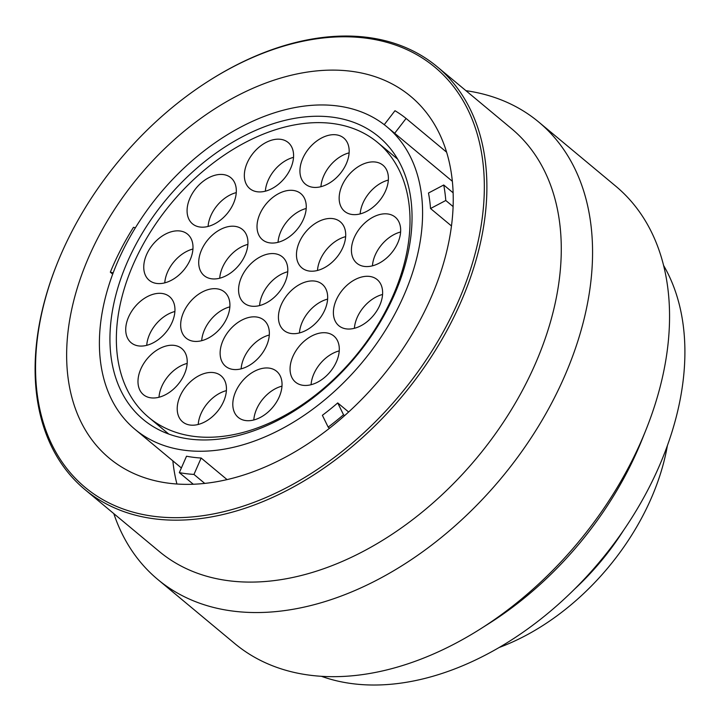 <?xml version="1.0" encoding="UTF-8"?>
<svg xmlns="http://www.w3.org/2000/svg" width="721" height="721" viewBox="0 0 721 721"><rect width="100%" height="100%" fill="white"/><g stroke="black" fill="none" stroke-linecap="round" stroke-linejoin="round"><path stroke-width="1.08" d="M343.052 119.118A183.999 123.12 129.8 0 1 378.714 136.702A183.999 123.12 129.8 0 1 373.127 333.39A183.999 123.12 129.8 0 1 178.925 437.097A183.999 123.12 -50.2 0 1 143.263 419.514A183.999 123.12 -50.2 0 1 148.85 222.825A183.999 123.12 -50.2 0 1 343.052 119.118M148.751 417.405A178.862 119.686 -50.2 0 1 139.928 250.403A178.862 119.686 129.8 0 1 377.624 142.479A178.862 119.686 129.8 0 1 386.447 309.48A178.862 119.686 -50.2 0 1 148.751 417.405L168.75 434.051M154.997 283.137A29.994 20.071 129.8 0 1 149.184 280.271A29.994 20.071 129.8 0 1 150.094 248.204A29.994 20.071 129.8 0 1 181.755 231.306A29.994 20.071 129.8 0 1 187.568 234.172A29.994 20.071 129.8 0 1 186.658 266.229A29.994 20.071 129.8 0 1 154.997 283.137M136.963 345.611A29.994 20.071 129.8 0 1 131.15 342.745A29.994 20.071 129.8 0 1 132.06 310.679A29.994 20.071 129.8 0 1 163.712 293.771A29.994 20.071 129.8 0 1 169.525 296.637A29.994 20.071 129.8 0 1 168.615 328.704A29.994 20.071 129.8 0 1 136.963 345.611M149.229 397.532A29.994 20.071 129.8 0 1 143.416 394.666A29.994 20.071 129.8 0 1 144.326 362.6A29.994 20.071 129.8 0 1 175.978 345.701A29.994 20.071 129.8 0 1 181.791 348.567A29.994 20.071 129.8 0 1 180.881 380.625A29.994 20.071 129.8 0 1 149.229 397.532M188.451 424.741A29.994 20.071 129.8 0 1 182.638 421.875A29.994 20.071 129.8 0 1 183.549 389.818A29.994 20.071 129.8 0 1 215.209 372.91A29.994 20.071 129.8 0 1 221.023 375.776A29.994 20.071 129.8 0 1 220.112 407.843A29.994 20.071 129.8 0 1 188.451 424.741M244.04 420.253A29.994 20.071 129.8 0 1 238.227 417.387A29.994 20.071 129.8 0 1 239.138 385.329A29.994 20.071 129.8 0 1 270.799 368.422A29.994 20.071 129.8 0 1 276.612 371.288A29.994 20.071 129.8 0 1 275.701 403.345A29.994 20.071 129.8 0 1 244.04 420.253M301.306 384.996A29.994 20.071 129.8 0 1 295.493 382.13A29.994 20.071 129.8 0 1 296.403 350.064A29.994 20.071 129.8 0 1 328.055 333.165A29.994 20.071 129.8 0 1 333.877 336.031A29.994 20.071 129.8 0 1 332.958 368.089A29.994 20.071 129.8 0 1 301.306 384.996M344.629 328.578A29.994 20.071 129.8 0 1 338.816 325.712A29.994 20.071 129.8 0 1 339.726 293.654A29.994 20.071 129.8 0 1 371.378 276.747A29.994 20.071 129.8 0 1 377.191 279.613A29.994 20.071 129.8 0 1 376.281 311.679A29.994 20.071 129.8 0 1 344.629 328.578M362.663 266.112A29.994 20.071 129.8 0 1 356.85 263.246A29.994 20.071 129.8 0 1 357.76 231.18A29.994 20.071 129.8 0 1 389.421 214.272A29.994 20.071 129.8 0 1 395.234 217.138A29.994 20.071 129.8 0 1 394.324 249.205A29.994 20.071 129.8 0 1 362.663 266.112M350.397 214.182A29.994 20.071 129.8 0 1 344.584 211.316A29.994 20.071 129.8 0 1 345.494 179.259A29.994 20.071 129.8 0 1 377.155 162.351A29.994 20.071 129.8 0 1 382.968 165.217A29.994 20.071 129.8 0 1 382.058 197.284A29.994 20.071 129.8 0 1 350.397 214.182M311.175 186.973A29.994 20.071 129.8 0 1 305.362 184.107A29.994 20.071 129.8 0 1 306.272 152.041A29.994 20.071 129.8 0 1 337.933 135.142A29.994 20.071 129.8 0 1 343.746 138.008A29.994 20.071 129.8 0 1 342.835 170.066A29.994 20.071 129.8 0 1 311.175 186.973M255.585 191.462A29.994 20.071 129.8 0 1 249.772 188.596A29.994 20.071 129.8 0 1 250.683 156.538A29.994 20.071 129.8 0 1 282.344 139.631A29.994 20.071 129.8 0 1 288.157 142.497A29.994 20.071 129.8 0 1 287.246 174.554A29.994 20.071 129.8 0 1 255.585 191.462M198.32 226.718A29.994 20.071 129.8 0 1 192.507 223.852A29.994 20.071 129.8 0 1 193.417 191.795A29.994 20.071 129.8 0 1 225.078 174.888A29.994 20.071 129.8 0 1 230.891 177.754A29.994 20.071 129.8 0 1 229.981 209.82A29.994 20.071 129.8 0 1 198.32 226.718M209.955 278.495A29.994 20.071 129.8 0 1 204.142 275.629A29.994 20.071 129.8 0 1 205.052 243.563A29.994 20.071 129.8 0 1 236.704 226.664A29.994 20.071 129.8 0 1 242.526 229.53A29.994 20.071 129.8 0 1 241.607 261.588A29.994 20.071 129.8 0 1 209.955 278.495M191.912 340.97A29.994 20.071 129.8 0 1 186.099 338.104A29.994 20.071 129.8 0 1 187.009 306.037A29.994 20.071 129.8 0 1 218.67 289.13A29.994 20.071 129.8 0 1 224.483 291.996A29.994 20.071 129.8 0 1 223.573 324.062A29.994 20.071 129.8 0 1 191.912 340.97M231.369 369.125A29.994 20.071 129.8 0 1 225.556 366.259A29.994 20.071 129.8 0 1 226.466 334.193A29.994 20.071 129.8 0 1 258.118 317.294A29.994 20.071 129.8 0 1 263.931 320.16A29.994 20.071 129.8 0 1 263.021 352.218A29.994 20.071 129.8 0 1 231.369 369.125M289.671 333.219A29.994 20.071 129.8 0 1 283.858 330.353A29.994 20.071 129.8 0 1 284.768 298.296A29.994 20.071 129.8 0 1 316.429 281.388A29.994 20.071 129.8 0 1 322.242 284.254A29.994 20.071 129.8 0 1 321.332 316.321A29.994 20.071 129.8 0 1 289.671 333.219M307.714 270.754A29.994 20.071 129.8 0 1 301.901 267.888A29.994 20.071 129.8 0 1 302.811 235.821A29.994 20.071 129.8 0 1 334.463 218.914A29.994 20.071 129.8 0 1 340.276 221.78A29.994 20.071 129.8 0 1 339.366 253.846A29.994 20.071 129.8 0 1 307.714 270.754M268.257 242.589A29.994 20.071 129.8 0 1 262.444 239.723A29.994 20.071 129.8 0 1 263.354 207.666A29.994 20.071 129.8 0 1 295.015 190.759A29.994 20.071 129.8 0 1 300.828 193.625A29.994 20.071 129.8 0 1 299.918 225.691A29.994 20.071 129.8 0 1 268.257 242.589M249.817 305.857A29.994 20.071 129.8 0 1 243.995 302.991A29.994 20.071 129.8 0 1 244.915 270.934A29.994 20.071 129.8 0 1 276.567 254.026A29.994 20.071 129.8 0 1 282.38 256.892A29.994 20.071 129.8 0 1 281.469 288.95A29.994 20.071 129.8 0 1 249.817 305.857M164.767 282.857A29.994 20.071 129.8 0 1 192.94 249.024M146.733 345.332A29.994 20.071 129.8 0 1 174.897 311.499M158.999 397.253A29.994 20.071 129.8 0 1 187.163 363.42M198.221 424.471A29.994 20.071 129.8 0 1 226.385 390.629M253.81 419.973A29.994 20.071 129.8 0 1 281.974 386.141M311.075 384.717A29.994 20.071 129.8 0 1 339.24 350.884M354.399 328.307A29.994 20.071 129.8 0 1 382.563 294.474M372.442 265.833A29.994 20.071 129.8 0 1 400.606 232M360.176 213.912A29.994 20.071 129.8 0 1 388.34 180.079M320.944 186.694A29.994 20.071 129.8 0 1 349.108 152.861M265.355 191.182A29.994 20.071 129.8 0 1 293.519 157.349M208.09 226.448A29.994 20.071 129.8 0 1 236.263 192.615M219.725 278.216A29.994 20.071 129.8 0 1 247.889 244.383M201.691 340.691A29.994 20.071 129.8 0 1 229.855 306.858M241.138 368.846A29.994 20.071 129.8 0 1 269.303 335.013M299.44 332.949A29.994 20.071 129.8 0 1 327.604 299.116M317.483 270.474A29.994 20.071 129.8 0 1 345.647 236.641M278.036 242.319A29.994 20.071 129.8 0 1 306.2 208.486M259.587 305.578A29.994 20.071 129.8 0 1 287.751 271.745M386.934 126.833A196.842 131.709 129.8 0 0 348.775 108.024A196.842 131.709 -50.2 0 0 141.028 218.968A196.842 131.709 -50.2 0 0 135.052 429.383A196.842 131.709 -50.2 0 0 173.202 448.192A196.842 131.709 129.8 0 0 380.949 337.257A196.842 131.709 129.8 0 0 386.934 126.833L452.328 181.277M113.179 272.862L110.331 272.178A215.552 144.236 129.8 0 1 133.484 227.313L135.395 227.773M110.331 272.178L112.701 274.151M172.851 460.863A235.452 157.548 -50.2 0 0 176.924 484.016M364.952 73.785A235.452 157.548 -50.2 0 0 116.441 206.494A235.452 157.548 -50.2 0 0 109.295 458.195A235.452 157.548 -50.2 0 0 154.934 480.691A235.452 157.548 -50.2 0 0 403.436 347.982A235.452 157.548 -50.2 0 0 410.591 96.281A235.452 157.548 -50.2 0 0 364.952 73.785M381.851 41.052A273.34 182.9 -50.2 0 0 209.46 80.482A273.34 182.9 -50.2 0 0 57.292 263.264A273.34 182.9 -50.2 0 0 138.035 513.424A273.34 182.9 -50.2 0 0 448.309 322.377A273.34 182.9 -50.2 0 0 381.851 41.052M57.292 263.264L56.986 264.039A275.17 184.125 -50.2 0 0 84.934 489.586A275.17 184.125 -50.2 0 0 138.27 515.885A275.17 184.125 -50.2 0 0 428.689 360.788A275.17 184.125 -50.2 0 0 437.052 66.629A275.17 184.125 -50.2 0 0 383.716 40.34A275.17 184.125 -50.2 0 0 210.171 80.031L209.46 80.482M437.052 66.629L511.432 128.563A275.17 184.125 129.8 0 1 503.078 422.722A275.17 184.125 129.8 0 1 212.659 577.809A275.17 184.125 -50.2 0 1 159.323 551.52L84.934 489.586M645.89 430.049A297.647 199.158 129.8 0 1 480.186 629.091L488.874 623.593A275.17 184.125 129.8 0 0 642.06 439.594L645.89 430.049A297.647 199.158 129.8 0 0 615.653 186.09L538.65 121.975A297.647 199.158 129.8 0 0 480.961 93.532A297.647 199.158 -50.2 0 0 465.928 90.675M113.81 513.631A297.647 199.158 -50.2 0 0 157.773 579.468A297.647 199.158 -50.2 0 0 215.471 607.911A297.647 199.158 129.8 0 0 529.611 440.152A297.647 199.158 129.8 0 0 538.65 121.975M480.186 629.091A297.647 199.158 129.8 0 1 292.474 672.026A297.647 199.158 -50.2 0 1 234.785 643.583L157.773 579.468M663.545 265.364A275.17 184.125 129.8 0 1 607.488 552.16A275.17 184.125 129.8 0 1 336.283 680.732A275.17 184.125 -50.2 0 1 321.431 676.307M623.602 530.25A201.79 135.025 129.8 0 1 574.682 589.012M667.412 445.479A201.79 135.025 129.8 0 1 499.256 647.458M384.239 124.679L394.982 110.719A215.552 144.236 129.8 0 1 406.085 118.451L446.587 152.167M406.085 118.451L394.675 133.277M443.739 184.991A215.552 144.236 129.8 0 1 445.785 200.492L430.527 208.522A196.842 131.709 129.8 0 0 428.481 193.021L443.739 184.991L453.103 192.786M445.785 200.492L453.085 206.566M430.527 208.522L451.454 225.943M348.649 412.015L337.725 402.922L343.511 414.746L344.602 415.656M343.511 414.746A215.552 144.236 129.8 0 1 328.163 427.12L329.533 428.256M328.163 427.12L322.377 415.296A196.842 131.709 129.8 0 0 337.725 402.922M227.088 479.618L201.159 458.033L193.958 474.427L204.764 483.421M193.958 474.427A215.552 144.236 129.8 0 1 179.322 472.634L193.291 484.26M179.322 472.634L186.523 456.231A196.842 131.709 129.8 0 0 201.159 458.033M377.624 142.479L397.631 159.134M135.052 429.383L181.377 467.956"/></g></svg>
